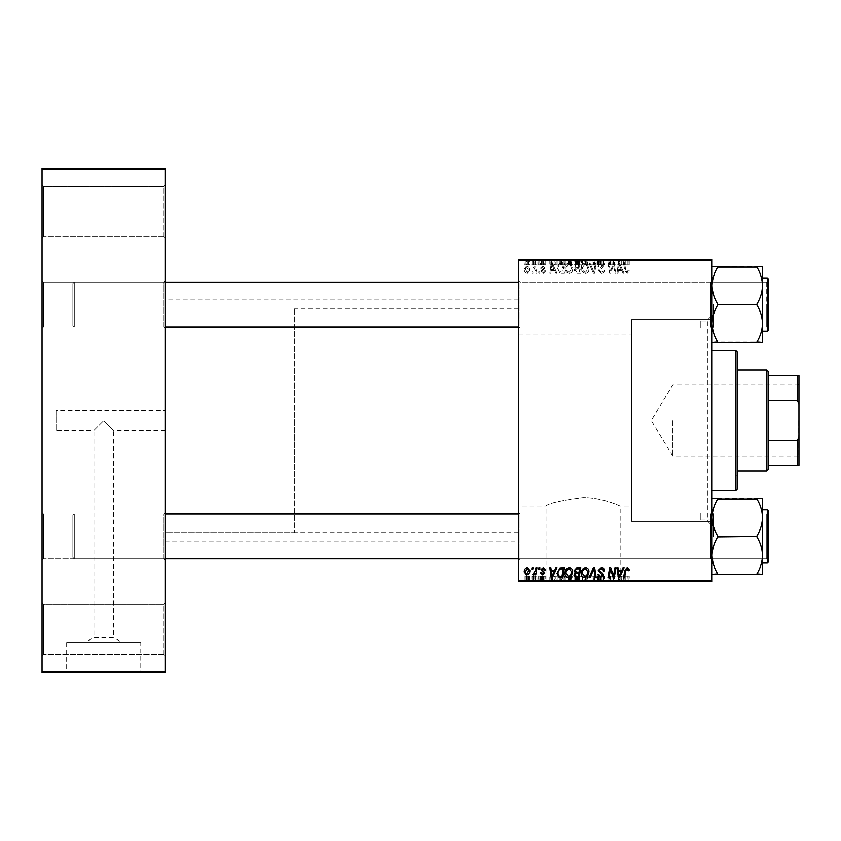 <?xml version="1.0" encoding="UTF-8"?>
<svg xmlns="http://www.w3.org/2000/svg" width="841" height="841" viewBox="0 0 841 841"><rect width="100%" height="100%" fill="white"/><g stroke="black" fill="none" stroke-linecap="round" stroke-linejoin="round"><path stroke-width="0.63" stroke-dasharray="4.21 3.15" d="M163.995 186.418L165.393 185.02L165.393 238.287L165.393 185.02L165.393 238.287L165.393 185.02L163.995 186.418L43.448 186.418L42.05 185.02L42.05 238.287L42.05 185.02L42.05 238.287L42.05 185.02L43.448 186.418L43.448 236.878L42.05 238.287L43.448 236.878L43.448 186.418L43.448 236.878L43.448 186.418L163.995 186.418L163.995 236.878L165.393 238.287L163.995 236.878L163.995 186.418M163.995 604.122L165.393 602.713L165.393 655.98L165.393 602.713L165.393 655.98L165.393 602.713L163.995 604.122L43.448 604.122L42.05 602.713L42.05 655.98L42.05 602.713L42.05 655.98L42.05 602.713L43.448 604.122L43.448 654.582L42.05 655.98L43.448 654.582L43.448 604.122L43.448 654.582L43.448 604.122L163.995 604.122L163.995 654.582L165.393 655.98L163.995 654.582L163.995 604.122M163.995 654.582L43.448 654.582L163.995 654.582M163.995 236.878L43.448 236.878L163.995 236.878M165.393 410.692L165.393 430.308L165.393 410.692L56.063 410.692L56.063 430.308L93.908 430.308L103.727 420.5L93.908 430.308L93.908 637.531L113.535 637.531L122.334 642.524L85.109 642.524L122.334 642.524M165.393 430.308L113.535 430.308L103.727 420.5L113.535 430.308L113.535 637.531L93.908 637.531L85.109 642.524M140.783 642.524L66.66 642.524L140.783 642.524L140.783 672.243L66.66 672.243L140.783 672.243M66.66 642.524L66.66 672.243M152.778 672.243L54.665 672.243L152.778 672.243L152.778 672.8L54.665 672.8L152.778 672.8M54.665 672.243L54.665 672.8M518.613 505.998L518.613 335.002L518.613 505.998L546.03 505.998C548.227 503.296 560.569 500.479 583.076 497.557C603.144 497.473 620.437 506.314 620.153 505.998L620.153 581.131L546.03 581.131L620.153 581.131M518.613 335.002L631.591 335.002L631.591 505.998L620.153 505.998C620.448 506.314 603.123 497.473 583.118 497.557C560.548 500.49 548.185 503.307 546.03 505.998L546.03 581.131M632.148 581.131L534.035 581.131L632.148 581.131L632.148 581.688L534.035 581.688L632.148 581.688M534.035 581.131L534.035 581.688M163.995 513.988L165.393 512.59L165.393 560.243L165.393 512.59L165.393 560.243L165.393 512.59L163.995 513.988L43.448 513.988L42.05 512.59L42.05 560.243L42.05 512.59L42.05 560.243L42.05 512.59L43.448 513.988L43.448 558.845L42.05 560.243L43.448 558.845L43.448 513.988L43.448 558.845L43.448 513.988L163.995 513.988L163.995 558.845L165.393 560.243L163.995 558.845L163.995 513.988M163.995 282.155L165.393 280.757L165.393 328.41L165.393 280.757L165.393 328.41L165.393 280.757L163.995 282.155L43.448 282.155L42.05 280.757L42.05 328.41L42.05 280.757L42.05 328.41L42.05 280.757L43.448 282.155L43.448 327.012L42.05 328.41L43.448 327.012L43.448 282.155L43.448 327.012L43.448 282.155L163.995 282.155L163.995 327.012L165.393 328.41L163.995 327.012L163.995 282.155M712.043 266.66L712.043 285.625C712.253 279.138 714.125 272.968 717.657 267.112C714.135 272.894 712.274 279.065 712.043 285.625C712.253 292.111 714.125 298.271 717.657 304.127C714.135 298.355 712.274 292.184 712.043 285.625L712.043 266.66L717.657 266.66L712.043 266.66L712.043 323.543C712.253 330.029 714.125 336.2 717.657 342.045C714.135 336.274 712.274 330.103 712.043 323.543C712.253 317.057 714.125 310.886 717.657 305.041L717.657 304.127L717.657 305.041C714.135 310.813 712.274 316.983 712.043 323.543L712.043 280.757L710.645 282.155L520.022 282.155L518.613 280.757L520.022 282.155L710.645 282.155L712.043 280.757L712.043 328.41L710.645 327.012L710.645 282.155L710.645 327.012L710.645 282.155L710.645 327.012L520.022 327.012L520.022 282.155L520.022 327.012L520.022 282.155L520.022 327.012L518.613 328.41L518.613 280.757L518.613 328.41L518.613 280.757L518.613 328.41L520.022 327.012L710.645 327.012L712.043 328.41L712.043 285.625C712.253 292.111 714.125 298.271 717.657 304.127L717.657 305.041C714.135 310.813 712.274 316.983 712.043 323.543C712.253 330.029 714.125 336.2 717.657 342.045L756.9 342.045C760.411 336.274 762.282 330.103 762.503 323.543C762.303 317.057 760.432 310.886 756.9 305.041L756.9 304.127C760.411 298.355 762.282 292.184 762.503 285.625L762.503 342.508L756.9 342.045C760.411 336.274 762.282 330.103 762.503 323.543C762.303 317.057 760.432 310.886 756.9 305.041L756.9 304.127C760.411 298.355 762.282 292.184 762.503 285.625C762.303 279.138 760.432 272.968 756.9 267.112L762.503 266.66L756.9 266.66L762.503 266.66L762.503 323.543C762.303 330.029 760.432 336.2 756.9 342.045L712.043 342.508L712.043 266.66L717.657 267.112C714.135 272.894 712.274 279.065 712.043 285.625L712.043 342.508L756.9 342.508M712.043 498.492L712.043 560.243L712.043 498.492L717.657 498.955C714.135 504.726 712.274 510.897 712.043 517.457C712.253 523.943 714.125 530.114 717.657 535.959L717.657 536.873L717.657 535.959C714.135 530.187 712.274 524.017 712.043 517.457C712.253 510.971 714.125 504.8 717.657 498.955L712.043 498.492L712.043 517.457L712.043 498.492L717.657 498.955C714.135 504.726 712.274 510.897 712.043 517.457L712.043 536.421L712.043 512.59L710.645 513.988L520.022 513.988L518.613 512.59L520.022 513.988L710.645 513.988L712.043 512.59L712.043 560.243L710.645 558.845L710.645 513.988L710.645 558.845L710.645 513.988L710.645 558.845L520.022 558.845L520.022 513.988L520.022 558.845L520.022 513.988L520.022 558.845L518.613 560.243L518.613 512.59L518.613 560.243L518.613 512.59L518.613 560.243L520.022 558.845L710.645 558.845L712.043 560.243L712.043 512.59L712.043 555.375C712.253 561.862 714.125 568.032 717.657 573.888L756.9 573.888C760.411 568.106 762.282 561.935 762.503 555.375C762.303 548.889 760.432 542.729 756.9 536.873L756.9 535.959C760.411 530.187 762.282 524.017 762.503 517.457C762.303 510.971 760.432 504.8 756.9 498.955L762.503 498.492L762.503 574.34L756.9 573.888C760.411 568.106 762.282 561.935 762.503 555.375L762.503 517.457C762.303 523.943 760.432 530.114 756.9 535.959L756.9 536.873C760.411 542.645 762.282 548.816 762.503 555.375C762.303 561.862 760.432 568.032 756.9 573.888L712.043 574.34L712.043 555.375L712.043 574.34L717.657 573.888C714.135 568.106 712.274 561.935 712.043 555.375L712.043 517.457C712.253 523.943 714.125 530.114 717.657 535.959L717.657 536.873C714.135 542.645 712.274 548.816 712.043 555.375C712.253 548.889 714.125 542.729 717.657 536.873L717.657 535.959L756.9 536.873L756.9 535.959C760.411 530.187 762.282 524.017 762.503 517.457C762.303 510.971 760.432 504.8 756.9 498.955L756.9 498.955C760.411 504.726 762.282 510.897 762.503 517.457L762.503 555.375C762.303 548.889 760.432 542.729 756.9 536.873L756.9 535.959L717.657 536.873C714.135 542.645 712.274 548.816 712.043 555.375C712.253 561.862 714.125 568.032 717.657 573.888L756.9 574.34M712.043 319.58L712.043 521.42L712.043 319.58L631.591 319.58L631.591 521.42L631.591 319.58L631.591 521.42L707.838 521.42L707.838 319.58L712.043 315.375L712.043 525.625L712.043 315.375M712.043 521.42L631.591 521.42L631.591 319.58L707.838 319.58L707.838 521.42L712.043 525.625M518.613 541.047L518.613 299.953L518.613 541.047L165.393 541.047L165.393 299.953L165.393 541.047M518.613 299.953L165.393 299.953M163.995 327.012L43.448 327.012L163.995 327.012M163.995 558.845L43.448 558.845L163.995 558.845M631.591 505.998L631.591 335.002M518.613 532.637L518.613 308.363L518.613 532.637L165.393 532.637L165.393 308.363L165.393 532.637L165.393 308.363L165.393 532.637L294.35 532.637L294.35 308.363L294.35 532.637M518.613 308.363L294.35 308.363M535.927 273.325L536.957 273.325L535.759 266.187L534.718 266.187L534.981 267.669L533.331 266.061L532.637 266.324L535.412 270.476L535.927 273.325L536.957 273.325L535.759 266.187L534.718 266.187L534.981 267.669L533.331 266.061L532.637 266.324L535.412 270.476L535.927 273.325M538.881 273.325L539.901 273.325L539.68 271.927L538.639 271.927L538.881 273.325L539.901 273.325L539.68 271.927L538.639 271.927L538.881 273.325M561.588 273.325L564.49 273.325L562.829 263.517L559.139 263.643L556.973 267.533L560.011 273.094L564.49 273.325L562.829 263.517L559.139 263.643L556.973 267.533L560.011 273.094L561.588 273.325M569.273 273.451C571.533 273.041 572.658 271.622 572.647 269.215L571.302 264.862L568.39 263.391C566.056 263.811 564.931 265.272 564.994 267.753C564.984 270.876 566.403 272.768 569.273 273.451C571.533 273.041 572.658 271.622 572.647 269.215L571.302 264.862L568.39 263.391C566.056 263.811 564.931 265.272 564.994 267.753C564.984 270.876 566.403 272.768 569.273 273.451M585.588 273.451C587.848 273.041 588.973 271.622 588.952 269.215L587.607 264.862L584.695 263.391C582.371 263.811 581.236 265.272 581.31 267.753C581.289 270.876 582.718 272.768 585.588 273.451C587.848 273.041 588.973 271.622 588.952 269.215L587.607 264.862L584.695 263.391C582.371 263.811 581.236 265.272 581.31 267.753C581.289 270.876 582.718 272.768 585.588 273.451M601.336 273.451C603.396 273.346 604.406 272.232 604.374 270.129L603.354 270.014L603.092 271.454L601.262 272.305L599.276 270.665L602.198 268.132L603.354 265.987L600.611 263.391L597.741 266.229L598.771 266.544L600.642 264.537L602.335 265.924L598.256 270.571L601.336 273.451C603.396 273.346 604.406 272.232 604.374 270.129L603.354 270.014L603.092 271.454L601.262 272.305L599.276 270.665L602.198 268.132L603.354 265.987L600.611 263.391L597.741 266.229L598.771 266.544L600.642 264.537L602.335 265.924L598.256 270.571L601.336 273.451M629.226 271.286L629.131 270.392L628.111 270.266L627.144 272.305L625.809 270.455L624.632 263.517L623.602 263.517L624.81 270.707L627.218 273.451L629.226 271.286L629.131 270.392L628.111 270.266L627.144 272.305L625.809 270.455L624.632 263.517L623.602 263.517L624.81 270.707L627.218 273.451L629.226 271.286M518.613 580.29L518.613 581.688L712.043 581.688L712.043 580.29L518.613 580.29L518.613 260.71L712.043 260.71L712.043 259.312L518.613 259.312L518.613 260.71M712.043 580.29L712.043 260.71M623.023 273.325L624.127 273.325L619.575 263.517L618.324 263.517L616.979 273.325L618.009 273.325L618.335 270.644L621.825 270.644L623.023 273.325L624.127 273.325L619.575 263.517L618.324 263.517L616.979 273.325L618.009 273.325L618.335 270.644L621.825 270.644L623.023 273.325M614.939 273.325L615.969 273.325L614.287 263.517L613.215 263.517L610.408 271.843L609.042 263.517L608.011 263.517L609.672 273.325L610.745 273.325L613.573 265.01L614.939 273.325L615.969 273.325L614.287 263.517L613.215 263.517L610.408 271.843L609.042 263.517L608.011 263.517L609.672 273.325L610.745 273.325L613.573 265.01L614.939 273.325M593.378 273.325L594.671 273.325L596.174 263.517L595.144 263.517L593.862 271.927L590.182 263.517L589.089 263.517L593.378 273.325L594.671 273.325L596.174 263.517L595.144 263.517L593.862 271.927L590.182 263.517L589.089 263.517L593.378 273.325M576.873 273.325L580.795 273.325L579.144 263.517L575.276 263.675L573.919 265.903L575.276 268.29L574.046 270.276L576.873 273.325L580.795 273.325L579.144 263.517L575.276 263.675L573.919 265.903L575.276 268.29L574.046 270.276L576.873 273.325M555.869 273.325L556.973 273.325L552.421 263.517L551.17 263.517L549.825 273.325L550.855 273.325L551.181 270.644L554.671 270.644L555.869 273.325L556.973 273.325L552.421 263.517L551.17 263.517L549.825 273.325L550.855 273.325L551.181 270.644L554.671 270.644L555.869 273.325M545.756 271.033L544.737 270.781L543.275 272.558L541.94 271.464L544.863 268.09L542.729 266.061L540.406 268.226L541.425 268.353L542.771 266.954L543.843 267.932L540.921 271.391L543.328 273.451L545.756 270.907L544.737 270.781L543.275 272.558L541.94 271.464L544.863 268.09L542.729 266.061L540.406 268.226L541.425 268.353L542.771 266.954L543.843 267.932L540.921 271.391L543.328 273.451L545.756 271.033M531.996 273.325L533.015 273.325L532.805 271.927L531.764 271.927L531.996 273.325L533.015 273.325L532.805 271.927L531.764 271.927L531.996 273.325M527.402 273.451L529.83 270.613C529.925 268.121 528.852 266.608 526.603 266.061L524.227 269.046C524.164 271.433 525.226 272.905 527.402 273.451L529.83 270.613C529.925 268.121 528.852 266.608 526.603 266.061L524.227 269.046C524.164 271.433 525.226 272.905 527.402 273.451M574.046 259.312L580.795 259.312L573.919 259.312L575.276 259.312L574.046 259.312L574.046 264.915L576.873 264.915L576.873 259.312L579.575 259.312L575.065 259.312L576.852 259.312L576.852 264.915L580.795 264.915L580.795 259.312M560.011 259.312L564.49 259.312L556.973 259.312L560.011 259.312L560.011 264.915L561.588 264.915L561.588 259.312M543.328 259.312L540.406 259.312L543.843 259.312L540.921 259.312L543.328 259.312L543.328 264.915L545.756 264.915L545.756 259.312L545.756 264.915L544.737 264.915L544.737 259.312M538.639 259.312L539.901 259.312L538.639 259.312L538.639 264.915L538.881 259.312M535.412 259.312L532.637 259.312L535.412 259.312L535.412 264.915L535.927 259.312M627.218 259.312L623.602 259.312L627.218 259.312L627.218 264.915L629.226 264.915L629.226 259.312M621.825 259.312L616.979 259.312L621.825 259.312L621.825 264.915L623.023 264.915L623.023 259.312M524.227 259.312L529.83 259.312L524.227 259.312L524.227 264.915L527.402 264.915L527.402 259.312L525.247 259.312L528.81 259.312L527.391 259.312L527.391 264.915L529.83 264.915L529.83 259.312M531.764 259.312L533.015 259.312L531.764 259.312L531.764 264.915L531.996 259.312M589.089 259.312L596.174 259.312L589.089 259.312L589.089 264.915L593.378 264.915L593.378 259.312M598.256 259.312L604.374 259.312L597.741 259.312L602.335 259.312L598.256 259.312L598.256 264.915L601.336 264.915L601.336 259.312M613.888 259.312L608.011 259.312L613.888 259.312L613.888 264.915L614.939 264.915L614.939 259.312M554.671 259.312L549.825 259.312L554.671 259.312L554.671 264.915L555.869 264.915L555.869 259.312M564.994 259.312L572.647 259.312L564.994 259.312L564.994 264.915L569.273 264.915L569.273 259.312M581.31 259.312L588.952 259.312L581.31 259.312L581.31 264.915L585.588 264.915L585.588 259.312M535.927 581.688L532.637 581.688L535.927 581.688L535.927 576.085L536.957 576.085L536.957 581.688M538.881 581.688L539.901 581.688L538.639 581.688L538.881 576.085L539.901 576.085L539.901 581.688M561.588 581.688L556.973 581.688L561.588 581.688L561.588 576.085L564.49 576.085L564.49 581.688M569.273 581.688L564.994 581.688L569.273 581.688L569.273 576.085L572.647 576.085L572.647 581.688M585.588 581.688L581.31 581.688L585.588 581.688L585.588 576.085L588.952 576.085L588.952 581.688M601.336 581.688L597.741 581.688L602.335 581.688L598.256 581.688L601.336 581.688L601.336 576.085L604.374 576.085L604.374 581.688M629.226 581.688L623.602 581.688L629.226 581.688L629.226 576.085L629.131 581.688M623.023 581.688L616.979 581.688L623.023 581.688L623.023 576.085L624.127 576.085L624.127 581.688M614.939 581.688L608.011 581.688L614.939 581.688L614.939 576.085L615.969 576.085L615.969 581.688M593.378 581.688L589.089 581.688L593.378 581.688L593.378 576.085L594.671 576.085L594.671 581.688M580.795 576.085L574.046 576.085L576.873 576.085L576.852 581.688L580.795 581.688L573.919 581.688L579.575 581.688L575.065 581.688L576.852 581.688L576.873 576.085L580.795 576.085L580.795 581.688M555.869 581.688L549.825 581.688L555.869 581.688L555.869 576.085L556.973 576.085L556.973 581.688L556.973 576.085L552.421 576.085L552.421 581.688M545.756 581.688L540.406 581.688L545.756 581.688L545.756 576.085L545.756 581.688M531.996 581.688L533.015 581.688L531.764 581.688L531.996 576.085L533.015 576.085L533.015 581.688L533.036 576.085L532.805 581.688M529.83 576.085L524.227 576.085L527.402 576.085L527.391 581.688L529.83 581.688L524.227 581.688L528.81 581.688L527.391 581.688L527.402 576.085L529.83 576.085L529.83 581.688M56.063 430.308L56.063 410.692M42.05 671.402L42.05 672.8L165.393 672.8L165.393 671.402L42.05 671.402L42.05 169.598L165.393 169.598L165.393 168.2L42.05 168.2L42.05 169.598M165.393 671.402L165.393 169.598M624.127 576.085L619.575 576.085L619.575 581.688M619.575 576.085L618.324 576.085L618.324 581.688L618.335 576.085L616.979 576.085L616.979 581.688M616.979 576.085L618.009 576.085L618.009 581.688M618.009 576.085L621.825 576.085L621.825 581.688M621.825 576.085L623.023 576.085M619.901 576.085L618.482 576.085L619.901 576.085L619.901 581.688L621.257 581.688L618.482 581.688L619.901 581.688M621.257 576.085L621.257 581.688M619.092 576.085L619.092 581.688M618.482 576.085L618.482 581.688M629.131 576.085L628.111 576.085L628.111 581.688M628.111 576.085L628.206 581.688M628.206 576.085L627.144 576.085L627.144 581.688M627.144 576.085L624.632 576.085L624.632 581.688M624.632 576.085L623.602 576.085L623.602 581.688M623.602 576.085L624.81 576.085L624.81 581.688M624.81 576.085L627.218 576.085L627.218 581.688M627.218 576.085L629.226 576.085M615.969 576.085L614.287 576.085L614.287 581.688M614.287 576.085L613.215 576.085L613.215 581.688M613.215 576.085L610.408 576.085L610.408 581.688M610.408 576.085L610.04 581.688M610.04 576.085L609.042 576.085L609.042 581.688M609.042 576.085L608.011 576.085L608.011 581.688M608.011 576.085L609.672 576.085L609.672 581.688M609.672 576.085L610.745 576.085L610.745 581.688M610.745 576.085L612.784 576.085L612.784 581.688M612.784 576.085L613.573 576.085L613.573 581.688M613.573 576.085L614.939 576.085M604.374 576.085L603.354 576.085L603.354 581.688L603.092 576.085L603.092 581.688M603.092 576.085L601.262 576.085L601.262 581.688M601.262 576.085L599.276 576.085L599.276 581.688M599.276 576.085L599.538 581.688M599.538 576.085L602.198 576.085L602.198 581.688M602.198 576.085L603.354 576.085L603.354 581.688M603.354 576.085L600.611 576.085L600.611 581.688L600.642 576.085L597.741 576.085L597.741 581.688L597.751 576.085L598.771 576.085L598.771 581.688M598.771 576.085L598.76 581.688M598.76 576.085L602.335 576.085L602.335 581.688M602.335 576.085L601.956 581.688M601.956 576.085L598.256 576.085L598.256 581.688M598.256 576.085L601.336 576.085M594.671 576.085L596.174 576.085L596.174 581.688M596.174 576.085L595.144 576.085L595.144 581.688M595.144 576.085L593.862 576.085L593.862 581.688M593.862 576.085L590.182 576.085L590.182 581.688M590.182 576.085L589.089 576.085L589.089 581.688M589.089 576.085L593.378 576.085M588.952 576.085L587.607 576.085L587.607 581.688M587.607 576.085L584.695 576.085L584.695 581.688M584.695 576.085L581.31 576.085L581.31 581.688M581.31 576.085L585.588 576.085M584.737 576.085L587.933 576.085L582.329 576.085L584.737 576.085L584.737 581.688L587.933 581.688L584.737 581.688M586.808 576.085L586.808 581.688M587.933 576.085L587.933 581.688M582.329 576.085L582.329 581.688M585.515 576.085L585.515 581.688M579.144 576.085L579.144 581.688M573.919 576.085L575.276 576.085L575.276 581.688L575.276 576.085L573.919 576.085L573.919 581.688M574.046 576.085L574.046 581.688M576.852 576.085L579.575 576.085L576.852 576.085M576.558 576.085L578.818 576.085L574.939 576.085L576.558 576.085L576.558 581.688L578.818 581.688L576.558 581.688M578.303 576.085L578.303 581.688M578.818 576.085L578.818 581.688M574.939 576.085L574.939 581.688M575.507 576.085L575.507 581.688M579.018 576.085L579.018 581.688M579.575 576.085L579.575 581.688M575.065 576.085L575.065 581.688M576.653 576.085L576.653 581.688M572.647 576.085L571.302 576.085L571.302 581.688M571.302 576.085L568.39 576.085L568.39 581.688L571.628 581.688L566.014 581.688L568.421 581.688L568.421 576.085L564.994 576.085L564.994 581.688M564.994 576.085L569.273 576.085M568.421 576.085L571.628 576.085L568.421 576.085M570.503 576.085L570.503 581.688M571.628 576.085L571.628 581.688M566.014 576.085L566.014 581.688M569.199 576.085L569.199 581.688M552.421 576.085L551.17 576.085L551.17 581.688L551.181 576.085L549.825 576.085L549.825 581.688M549.825 576.085L550.855 576.085L550.855 581.688M550.855 576.085L554.671 576.085L554.671 581.688M554.671 576.085L555.869 576.085M552.747 576.085L551.328 576.085L552.747 576.085L552.747 581.688L554.103 581.688L551.328 581.688L552.747 581.688M554.103 576.085L554.103 581.688M551.938 576.085L551.938 581.688M551.328 576.085L551.328 581.688M564.49 576.085L562.829 576.085L562.829 581.688M562.829 576.085L559.139 576.085L559.139 581.688M559.139 576.085L556.973 576.085L560.011 576.085L560.011 581.688M560.011 576.085L561.588 576.085M560.505 576.085L563.26 576.085L557.993 576.085L560.505 576.085L560.505 581.688L563.26 581.688L560.505 581.688M561.988 576.085L561.988 581.688M563.26 576.085L563.26 581.688M559.223 576.085L559.223 581.688M557.993 576.085L557.993 581.688M561.956 576.085L561.956 581.688M544.737 576.085L540.406 576.085L545.756 576.085L544.737 576.085L544.737 581.688M543.275 576.085L543.275 581.688M541.94 576.085L541.94 581.688M542.151 576.085L542.151 581.688M544.863 576.085L544.863 581.688M542.729 576.085L542.729 581.688M540.406 576.085L540.406 581.688M542.771 576.085L541.425 576.085L541.425 581.688L541.425 576.085L542.771 576.085L542.771 581.688M543.843 576.085L543.843 581.688M543.749 576.085L543.749 581.688M540.921 576.085L540.921 581.688M543.328 576.085L543.328 581.688M539.901 576.085L539.68 581.688M539.68 576.085L538.639 576.085L538.639 581.688M532.805 576.085L531.764 576.085L531.764 581.688M536.957 576.085L535.759 576.085L535.759 581.688M535.759 576.085L534.718 576.085L534.718 581.688M534.718 576.085L534.981 581.688M534.981 576.085L533.331 576.085L533.331 581.688M533.331 576.085L532.637 576.085L532.637 581.688M532.637 576.085L533.551 576.085L533.551 581.688M533.551 576.085L535.927 576.085M526.603 576.085L526.603 581.688L526.645 576.085L528.81 576.085L526.645 576.085M524.227 576.085L524.227 581.688M528.81 576.085L528.81 581.688M525.247 576.085L525.247 581.688M527.402 567.549L529.83 570.387C529.925 572.879 528.852 574.392 526.603 574.939L524.227 571.954C524.164 569.567 525.226 568.096 527.402 567.549M525.247 571.964L526.645 574.046L528.81 570.503L527.391 568.442L525.247 571.964M585.588 567.549C587.848 567.959 588.973 569.378 588.952 571.785L587.607 576.138L584.695 577.609C582.371 577.189 581.236 575.728 581.31 573.247C581.289 570.124 582.718 568.232 585.588 567.549M584.737 576.463L586.808 575.381L587.933 571.743L585.515 568.695C583.328 569.357 582.266 570.902 582.329 573.352L584.737 576.463M593.378 567.675L594.671 567.675L596.174 577.483L595.144 577.483L593.862 569.073L590.182 577.483L589.089 577.483L593.378 567.675M601.336 567.549C603.396 567.654 604.406 568.768 604.374 570.871L603.354 570.986L603.092 569.546L601.262 568.695L599.276 570.335L602.198 572.868L603.354 575.013L600.611 577.609L597.741 574.771L598.771 574.456L600.642 576.463L602.335 575.076L598.256 570.429L601.336 567.549M614.939 567.675L615.969 567.675L614.287 577.483L613.215 577.483L610.408 569.157L609.042 577.483L608.011 577.483L609.672 567.675L610.745 567.675L613.573 575.99L614.939 567.675M629.226 569.714L629.131 570.608L628.111 570.734L627.144 568.695L625.809 570.545L624.632 577.483L623.602 577.483L624.81 570.293L627.218 567.549L629.226 569.714M623.023 567.675L624.127 567.675L619.575 577.483L618.324 577.483L616.979 567.675L618.009 567.675L618.335 570.356L621.825 570.356L623.023 567.675M619.901 574.414L621.257 571.502L618.482 571.502L619.092 576.411L619.901 574.414M576.873 567.675L580.795 567.675L579.144 577.483L575.276 577.325L573.919 575.097L575.276 572.71L574.046 570.724L576.873 567.675M576.852 572.132L579.018 572.132L579.575 568.821L576.653 568.873L575.065 570.755L576.852 572.132M576.558 576.337L578.303 576.337L578.818 573.278L575.507 573.688L574.939 575.055L576.558 576.337M569.273 567.549C571.533 567.959 572.658 569.378 572.647 571.785L571.302 576.138L568.39 577.609C566.056 577.189 564.931 575.728 564.994 573.247C564.984 570.124 566.403 568.232 569.273 567.549M568.421 576.463L570.503 575.381L571.628 571.743L569.199 568.695C567.023 569.357 565.961 570.902 566.014 573.352L568.421 576.463M555.869 567.675L556.973 567.675L552.421 577.483L551.17 577.483L549.825 567.675L550.855 567.675L551.181 570.356L554.671 570.356L555.869 567.675M552.747 574.414L554.103 571.502L551.328 571.502L551.938 576.411L552.747 574.414M561.588 567.675L564.49 567.675L562.829 577.483L559.139 577.357L556.973 573.467L560.011 567.906L561.588 567.675M560.505 576.337L561.988 576.337L563.26 568.821L561.956 568.821C559.254 569.073 557.93 570.64 557.993 573.53L559.223 576.18L560.505 576.337M545.756 569.967L544.737 570.219L543.275 568.442L541.94 569.536L544.863 572.91L542.729 574.939L540.406 572.774L541.425 572.647L542.771 574.046L543.843 573.068L540.921 569.609L543.328 567.549L545.756 569.967M538.881 567.675L539.901 567.675L539.68 569.073L538.639 569.073L538.881 567.675M531.996 567.675L533.015 567.675L532.805 569.073L531.764 569.073L531.996 567.675M535.927 567.675L536.957 567.675L535.759 574.813L534.718 574.813L534.981 573.331L533.331 574.939L532.637 574.676L535.412 570.524L535.927 567.675M529.83 264.915L526.603 264.915L526.603 259.312L526.645 264.915L524.227 264.915M525.247 264.915L528.81 264.915L525.247 264.915L525.247 259.312M528.81 264.915L528.81 259.312M531.996 264.915L533.015 264.915L533.015 259.312L533.036 264.915L532.805 259.312M532.805 264.915L531.764 264.915M593.378 264.915L594.671 264.915L594.671 259.312M594.671 264.915L596.174 264.915L596.174 259.312M596.174 264.915L595.144 264.915L595.144 259.312M595.144 264.915L593.862 264.915L593.862 259.312M593.862 264.915L590.182 264.915L590.182 259.312M590.182 264.915L589.089 264.915M601.336 264.915L604.374 264.915L604.374 259.312M604.374 264.915L603.354 264.915L603.354 259.312L603.092 264.915L603.092 259.312M603.092 264.915L601.262 264.915L601.262 259.312M601.262 264.915L599.276 264.915L599.276 259.312M599.276 264.915L599.538 259.312M599.538 264.915L602.198 264.915L602.198 259.312M602.198 264.915L603.354 264.915L603.354 259.312M603.354 264.915L600.611 264.915L600.611 259.312L600.642 264.915L597.741 264.915L597.741 259.312L597.751 264.915L598.771 264.915L598.771 259.312M598.771 264.915L598.76 259.312M598.76 264.915L602.335 264.915L602.335 259.312M602.335 264.915L601.956 259.312M601.956 264.915L598.256 264.915M614.939 264.915L615.969 264.915L615.969 259.312M615.969 264.915L614.287 264.915L614.287 259.312M614.287 264.915L613.215 264.915L613.215 259.312M613.215 264.915L610.408 264.915L610.408 259.312M610.408 264.915L610.04 259.312M610.04 264.915L609.042 264.915L609.042 259.312M609.042 264.915L608.011 264.915L608.011 259.312M608.011 264.915L609.672 264.915L609.672 259.312M609.672 264.915L610.745 264.915L610.745 259.312M610.745 264.915L612.784 264.915L612.784 259.312M612.784 264.915L613.573 264.915L613.573 259.312M623.023 264.915L624.127 264.915L624.127 259.312M624.127 264.915L619.575 264.915L619.575 259.312M619.575 264.915L618.324 264.915L618.324 259.312L618.335 264.915L616.979 264.915L616.979 259.312M616.979 264.915L618.009 264.915L618.009 259.312M618.009 264.915L621.825 264.915M619.901 264.915L618.482 264.915L619.901 264.915L619.901 259.312L621.257 259.312L618.482 259.312L619.901 259.312M621.257 264.915L621.257 259.312M619.092 264.915L619.092 259.312M618.482 264.915L618.482 259.312M629.226 264.915L629.131 259.312M629.131 264.915L628.111 264.915L628.111 259.312M628.111 264.915L628.206 259.312M628.206 264.915L627.144 264.915L627.144 259.312M627.144 264.915L624.632 264.915L624.632 259.312M624.632 264.915L623.602 264.915L623.602 259.312M623.602 264.915L624.81 264.915L624.81 259.312M624.81 264.915L627.218 264.915M535.927 264.915L536.957 264.915L536.957 259.312M536.957 264.915L535.759 264.915L535.759 259.312M535.759 264.915L534.718 264.915L534.718 259.312M534.718 264.915L534.981 259.312M534.981 264.915L533.331 264.915L533.331 259.312M533.331 264.915L532.637 264.915L532.637 259.312M532.637 264.915L533.551 264.915L533.551 259.312M533.551 264.915L535.412 264.915M538.881 264.915L539.901 264.915L539.901 259.312M539.901 264.915L539.68 259.312M539.68 264.915L538.639 264.915M544.737 264.915L543.275 264.915L543.275 259.312M543.275 264.915L541.94 264.915L541.94 259.312M541.94 264.915L542.151 259.312M542.151 264.915L544.863 264.915L544.863 259.312M544.863 264.915L542.729 264.915L542.729 259.312M542.729 264.915L540.406 264.915L540.406 259.312M540.406 264.915L541.425 264.915L541.425 259.312L541.425 264.915L542.771 264.915L542.771 259.312M542.771 264.915L543.843 264.915L543.843 259.312M543.843 264.915L543.749 259.312M543.749 264.915L540.921 264.915L540.921 259.312M540.921 264.915L543.328 264.915M555.869 264.915L556.973 264.915L556.973 259.312L556.973 264.915L552.421 264.915L552.421 259.312M552.421 264.915L551.17 264.915L551.17 259.312L551.181 264.915L549.825 264.915L549.825 259.312M549.825 264.915L550.855 264.915L550.855 259.312M550.855 264.915L554.671 264.915M552.747 264.915L551.328 264.915L552.747 264.915L552.747 259.312L554.103 259.312L551.328 259.312L552.747 259.312M554.103 264.915L554.103 259.312M551.938 264.915L551.938 259.312M551.328 264.915L551.328 259.312M561.588 264.915L564.49 264.915L564.49 259.312M564.49 264.915L562.829 264.915L562.829 259.312M562.829 264.915L559.139 264.915L559.139 259.312M559.139 264.915L560.011 264.915M560.505 264.915L563.26 264.915L557.993 264.915L560.505 264.915L560.505 259.312L563.26 259.312L560.505 259.312M561.988 264.915L561.988 259.312M563.26 264.915L563.26 259.312M559.223 264.915L559.223 259.312M557.993 264.915L557.993 259.312M561.956 264.915L561.956 259.312M569.273 264.915L572.647 264.915L572.647 259.312M572.647 264.915L571.302 264.915L571.302 259.312M571.302 264.915L568.39 264.915L568.39 259.312L571.628 259.312L566.014 259.312L568.421 259.312L568.421 264.915L564.994 264.915M568.421 264.915L571.628 264.915L568.421 264.915M570.503 264.915L570.503 259.312M571.628 264.915L571.628 259.312M566.014 264.915L566.014 259.312M569.199 264.915L569.199 259.312M580.795 264.915L579.144 264.915L579.144 259.312M579.144 264.915L575.276 264.915L575.276 259.312L575.276 264.915L573.919 264.915L573.919 259.312M576.852 264.915L579.575 264.915L576.852 264.915M576.558 264.915L578.818 264.915L574.939 264.915L576.558 264.915L576.558 259.312L578.818 259.312L576.558 259.312M578.303 264.915L578.303 259.312M578.818 264.915L578.818 259.312M574.939 264.915L574.939 259.312M575.507 264.915L575.507 259.312M579.018 264.915L579.018 259.312M579.575 264.915L579.575 259.312M575.065 264.915L575.065 259.312M576.653 264.915L576.653 259.312M585.588 264.915L588.952 264.915L588.952 259.312M588.952 264.915L587.607 264.915L587.607 259.312M587.607 264.915L584.695 264.915L584.695 259.312M584.695 264.915L581.31 264.915M584.737 264.915L587.933 264.915L582.329 264.915L584.737 264.915L584.737 259.312L587.933 259.312L584.737 259.312M586.808 264.915L586.808 259.312M587.933 264.915L587.933 259.312M582.329 264.915L582.329 259.312M585.515 264.915L585.515 259.312M619.901 266.586L621.257 269.498L618.482 269.498L619.092 264.589L621.257 269.498L618.482 269.498L619.092 264.589L619.901 266.586M584.737 264.537L586.808 265.619L587.933 269.257L585.515 272.305C583.328 271.643 582.266 270.098 582.329 267.648L584.737 264.537L586.808 265.619L587.933 269.257L585.515 272.305C583.328 271.643 582.266 270.098 582.329 267.648L584.737 264.537M576.852 268.868L579.018 268.868L579.575 272.179L576.653 272.127L575.065 270.245L576.852 268.868L579.018 268.868L579.575 272.179L576.653 272.127L575.065 270.245L576.852 268.868M576.558 264.663L578.303 264.663L578.818 267.722L575.507 267.312L574.939 265.945L576.558 264.663L578.303 264.663L578.818 267.722L575.507 267.312L574.939 265.945L576.558 264.663M568.421 264.537L570.503 265.619L571.628 269.257L569.199 272.305C567.023 271.643 565.961 270.098 566.014 267.648L568.421 264.537L570.503 265.619L571.628 269.257L569.199 272.305C567.023 271.643 565.961 270.098 566.014 267.648L568.421 264.537M552.747 266.586L554.103 269.498L551.328 269.498L551.938 264.589L554.103 269.498L551.328 269.498L551.938 264.589L552.747 266.586M560.505 264.663L561.988 264.663L563.26 272.179L561.956 272.179C559.254 271.927 557.93 270.36 557.993 267.47L559.223 264.82L561.988 264.663L563.26 272.179L561.956 272.179C559.254 271.927 557.93 270.36 557.993 267.47L559.223 264.82L560.505 264.663M525.247 269.036L526.645 266.954L528.81 270.497L527.391 272.558L525.247 269.036L526.645 266.954L528.81 270.497L527.391 272.558L525.247 269.036M700.837 513.01L700.837 520.022L700.837 513.01L712.043 513.01L712.043 520.022L712.043 513.01M700.837 520.022L712.043 520.022M700.837 320.978L700.837 327.99L700.837 320.978L712.043 320.978L712.043 327.99L712.043 320.978M700.837 327.99L712.043 327.99M735.875 365.835L735.875 475.165L735.875 365.835L737.273 365.835L737.273 475.165L737.273 365.835M735.875 475.165L737.273 475.165M712.043 350.413L712.043 490.587L712.043 350.413M631.591 370.04L631.591 470.96L631.591 370.04L735.875 370.04L735.875 470.96L735.875 370.04M631.591 470.96L735.875 470.96M735.875 350.413L735.875 490.587M737.273 489.178L737.273 351.822M165.393 327.012L74.292 327.012L72.883 325.604L72.883 283.554L72.883 325.604L72.883 283.554L72.883 325.604L74.292 327.012L766.708 327.012L766.708 304.579L766.708 327.012L768.117 325.604L766.708 327.012L766.708 282.155L768.117 283.554L768.117 325.604L768.117 283.554L768.117 325.604L768.117 283.554L766.708 282.155L766.708 327.012L518.613 327.012M165.393 282.155L74.292 282.155L72.883 283.554L74.292 282.155L74.292 327.012L74.292 282.155L74.292 327.012L74.292 282.155L518.613 282.155M713.452 536.421L713.452 513.988L713.452 536.421M768.117 562.208L768.117 510.624M518.613 513.988L766.708 513.988L768.117 515.396L768.117 557.446L768.117 515.396L768.117 557.446L768.117 515.396L766.708 513.988L766.708 558.845L766.708 513.988L766.708 558.845L766.708 513.988L165.393 513.988M717.657 498.492L756.9 498.492M518.613 558.845L766.708 558.845L768.117 557.446L766.708 558.845L74.292 558.845L74.292 513.988L72.883 515.396L74.292 513.988L74.292 558.845L72.883 557.446L72.883 515.396L72.883 557.446L72.883 515.396L72.883 557.446L74.292 558.845L74.292 513.988L74.292 558.845L165.393 558.845M713.452 304.579L713.452 327.012L713.452 304.579M768.117 330.376L768.117 278.791M717.657 266.66L756.9 267.112C760.411 272.894 762.282 279.065 762.503 285.625C762.303 279.138 760.432 272.968 756.9 267.112L717.657 266.66L756.9 266.66M717.657 304.579L756.9 304.127L756.9 305.041C760.411 310.813 762.282 316.983 762.503 323.543L762.503 285.625C762.303 292.111 760.432 298.271 756.9 304.127L756.9 305.041L717.657 304.579L756.9 304.579M766.708 304.579L766.708 327.012L766.708 304.579M766.708 558.845L766.708 513.988L766.708 558.845L766.708 536.421L766.708 558.845L768.117 560.243L766.708 558.845L713.452 558.845L712.043 560.243L713.452 558.845L766.708 558.845M717.657 536.421L756.9 536.421M717.657 574.34L712.043 574.34L712.043 555.375L712.043 574.34M762.503 555.375L762.503 574.34L762.503 555.375M762.503 498.492L762.503 517.457L762.503 498.492M717.657 342.508L712.043 342.508L712.043 323.543L712.043 342.508M762.503 266.66L762.503 285.625L762.503 277.95L767.276 277.95L767.276 331.217L767.276 277.95L767.276 331.217L762.503 331.217M762.503 342.508L762.503 323.543L762.503 342.508M798.95 420.5L798.95 457.084L798.95 420.5M798.109 420.5L798.109 456.243L798.109 420.5M672.8 420.5L672.8 456.243L672.8 420.5M768.117 469.562L768.117 371.438M766.708 370.04L766.708 470.96M294.35 420.5L294.35 470.96L294.35 420.5M768.117 400.631L797.552 400.631L798.95 404.395L798.95 375.643L797.552 375.643L797.552 400.631M768.117 465.357L798.95 465.357L798.95 404.395M798.95 436.605L797.552 440.369L797.552 465.357M768.117 440.369L797.552 440.369M768.117 375.643L797.552 375.643M618.829 576.085L618.829 581.688M625.809 576.085L625.809 581.688M611.88 576.085L611.88 581.688M610.934 576.085L610.934 581.688M613.888 576.085L613.888 581.688M600.968 576.085L600.968 581.688M600.19 576.085L600.19 581.688M594.198 576.085L594.198 581.688M593.031 576.085L593.031 581.688M576.632 576.085L576.632 581.688M577.157 576.085L577.157 581.688M577.662 576.085L577.662 581.688M551.675 576.085L551.675 581.688M560.39 576.085L560.39 581.688M543.128 576.085L543.128 581.688M542.908 576.085L542.908 581.688M535.412 576.085L535.412 581.688M594.198 264.915L594.198 259.312M593.031 264.915L593.031 259.312M600.968 264.915L600.968 259.312M600.19 264.915L600.19 259.312M611.88 264.915L611.88 259.312M610.934 264.915L610.934 259.312M618.829 264.915L618.829 259.312M625.809 264.915L625.809 259.312M543.128 264.915L543.128 259.312M542.908 264.915L542.908 259.312M551.675 264.915L551.675 259.312M560.39 264.915L560.39 259.312M576.632 264.915L576.632 259.312M577.157 264.915L577.157 259.312M577.662 264.915L577.662 259.312M762.503 509.783L767.276 509.783L767.276 563.05L767.276 536.421L767.276 563.05L762.503 563.05M713.452 513.988L712.043 512.59L713.452 513.988L766.708 513.988L768.117 512.59L766.708 513.988L713.452 513.988M713.452 327.012L712.043 328.41L713.452 327.012L766.708 327.012L768.117 328.41L766.708 327.012L713.452 327.012M713.452 282.155L766.708 282.155L768.117 280.757L766.708 282.155L713.452 282.155L712.043 280.757L713.452 282.155M798.95 383.916L798.109 384.757L672.8 384.757L651.323 420.5L672.8 456.243L798.109 456.243L798.95 457.084M737.273 370.04L294.35 370.04M737.273 470.96L294.35 470.96"/><path stroke-width="1.26" d="M518.613 259.312L712.043 259.312L712.043 260.71L518.613 260.71L518.613 259.312M554.671 570.356L555.869 567.675L556.973 567.675L552.421 577.483L551.17 577.483L549.825 567.675L550.855 567.675L551.181 570.356L554.671 570.356M574.046 570.724L576.873 567.675L580.795 567.675L579.144 577.483L575.276 577.325L573.919 575.097L575.276 572.71L574.046 570.724M627.218 567.549L629.226 569.714L629.131 570.608L628.111 570.734L627.144 568.695L625.809 570.545L624.632 577.483L623.602 577.483L624.81 570.293L627.218 567.549M613.888 573.667L614.939 567.675L615.969 567.675L614.287 577.483L613.215 577.483L610.408 569.157L609.042 577.483L608.011 577.483L609.672 567.675L610.745 567.675L613.573 575.99L613.888 573.667M598.256 570.429L601.336 567.549C603.396 567.654 604.406 568.768 604.374 570.871L603.354 570.986L603.092 569.546L601.262 568.695L599.276 570.335L602.198 572.868L603.354 575.013L600.611 577.609L597.751 574.561L598.771 574.456L600.642 576.463L602.335 575.076L598.256 570.429M589.089 577.483L593.378 567.675L594.671 567.675L596.174 577.483L595.144 577.483L593.862 569.073L590.182 577.483L589.089 577.483M581.31 573.247C581.289 570.124 582.718 568.232 585.588 567.549C587.848 567.959 588.973 569.378 588.952 571.785L587.607 576.138L584.695 577.609C582.371 577.189 581.236 575.728 581.31 573.247M518.613 580.29L712.043 580.29L712.043 581.688L518.613 581.688L518.613 260.71M712.043 580.29L712.043 260.71M524.227 571.954C524.164 569.567 525.226 568.096 527.402 567.549L529.83 570.387C529.925 572.879 528.852 574.392 526.603 574.939L524.227 571.954M621.825 570.356L623.023 567.675L624.127 567.675L619.575 577.483L618.324 577.483L616.979 567.675L618.009 567.675L618.335 570.356L621.825 570.356M564.994 573.247C564.984 570.124 566.403 568.232 569.273 567.549C571.533 567.959 572.658 569.378 572.647 571.785L571.302 576.138L568.39 577.609C566.056 577.189 564.931 575.728 564.994 573.247M560.011 567.906L564.49 567.675L562.829 577.483L559.139 577.357L556.973 573.467L560.011 567.906M543.328 567.549L545.756 570.093L544.737 570.219L543.275 568.442L541.94 569.536L544.863 572.91L542.729 574.939L540.406 572.774L541.425 572.647L542.771 574.046L543.843 573.068L540.921 569.609L543.328 567.549M538.639 569.073L538.881 567.675L539.901 567.675L539.68 569.073L538.639 569.073M531.764 569.073L531.996 567.675L533.015 567.675L532.805 569.073L531.764 569.073M535.412 570.524L535.927 567.675L536.957 567.675L535.759 574.813L534.718 574.813L534.981 573.331L533.331 574.939L532.637 574.676L535.412 570.524M42.05 168.2L165.393 168.2L165.393 169.598L42.05 169.598L42.05 168.2M165.393 671.402L165.393 672.8L42.05 672.8L42.05 671.402L165.393 671.402L165.393 169.598M42.05 671.402L42.05 169.598M526.645 574.046L528.81 570.503L527.391 568.442L525.247 571.964L526.645 574.046M586.808 575.381L587.933 571.743L585.515 568.695C583.328 569.357 582.266 570.902 582.329 573.352L584.737 576.463L586.808 575.381M619.901 574.414L621.257 571.502L618.482 571.502L619.092 576.411L619.901 574.414M578.303 576.337L578.818 573.278L575.507 573.688L574.939 575.055L576.558 576.337L578.303 576.337M579.018 572.132L579.575 568.821L576.653 568.873L575.065 570.755L576.852 572.132L579.018 572.132M570.503 575.381L571.628 571.743L569.199 568.695C567.023 569.357 565.961 570.902 566.014 573.352L568.421 576.463L570.503 575.381M552.747 574.414L554.103 571.502L551.328 571.502L551.938 576.411L552.747 574.414M561.988 576.337L563.26 568.821L561.956 568.821C559.254 569.073 557.93 570.64 557.993 573.53L559.223 576.18L561.988 576.337M735.875 350.413L737.273 351.822L737.273 489.178L735.875 490.587L735.875 350.413L712.043 350.413M735.875 490.587L712.043 490.587M518.613 327.012L165.393 327.012M518.613 282.155L165.393 282.155M762.503 555.375L762.503 517.457C762.303 523.943 760.432 530.114 756.9 535.959L756.9 536.873C760.411 542.645 762.282 548.816 762.503 555.375C762.303 561.862 760.432 568.032 756.9 573.888L762.503 574.34L762.503 555.375M768.117 510.624L767.276 509.783L768.117 510.624L768.117 562.208L767.276 563.05L767.276 509.783L762.503 509.783M712.043 574.34L717.657 573.888C714.135 568.106 712.274 561.935 712.043 555.375C712.253 548.889 714.125 542.729 717.657 536.873L756.9 536.421M717.657 574.34L756.9 574.34M717.657 536.421L717.657 535.959C714.135 530.187 712.274 524.017 712.043 517.457C712.253 510.971 714.125 504.8 717.657 498.955L756.9 498.955C760.411 504.726 762.282 510.897 762.503 517.457L762.503 498.492L756.9 498.492M717.657 498.492L712.043 498.492M165.393 513.988L518.613 513.988M165.393 558.845L518.613 558.845M712.043 342.508L717.657 342.045C714.135 336.274 712.274 330.103 712.043 323.543C712.253 317.057 714.125 310.886 717.657 305.041L717.657 304.127C714.135 298.355 712.274 292.184 712.043 285.625C712.253 279.138 714.125 272.968 717.657 267.112L756.9 267.112C760.411 272.894 762.282 279.065 762.503 285.625C762.303 292.111 760.432 298.271 756.9 304.127L756.9 305.041C760.411 310.813 762.282 316.983 762.503 323.543C762.303 330.029 760.432 336.2 756.9 342.045L762.503 342.508L762.503 266.66L756.9 266.66M768.117 278.791L768.117 330.376L767.276 331.217L767.276 277.95L768.117 278.791L767.276 277.95L762.503 277.95L762.503 266.66M717.657 342.508L756.9 342.508M717.657 304.579L756.9 304.579M717.657 266.66L712.043 266.66M766.708 370.04L768.117 371.438L768.117 469.562L766.708 470.96L766.708 370.04L737.273 370.04M768.117 375.643L798.95 375.643L798.95 465.357L797.552 465.357L797.552 440.369L798.95 436.605M768.117 440.369L797.552 440.369M798.95 404.395L797.552 400.631L797.552 375.643M768.117 400.631L797.552 400.631M768.117 465.357L797.552 465.357M768.117 562.208L767.276 563.05L762.503 563.05M768.117 330.376L767.276 331.217L762.503 331.217M766.708 470.96L737.273 470.96"/></g></svg>
